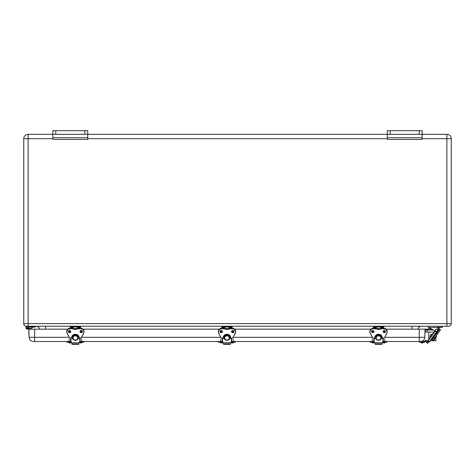 <?xml version="1.0" encoding="UTF-8"?>
<svg xmlns="http://www.w3.org/2000/svg" width="475" height="475" viewBox="0 0 475 475"><rect width="100%" height="100%" fill="white"/><g stroke="black" fill="none" stroke-linecap="round" stroke-linejoin="round"><path stroke-width="0.71" d="M422.168 138.676L446.886 138.676L446.886 134.312L422.168 134.312L422.168 137.708L387.267 137.708L387.267 134.312L87.732 134.312L87.732 139.407L52.832 139.407L52.832 137.708L87.732 137.708M84.823 134.312L84.823 130.678L87.732 130.678L87.732 134.312L28.114 134.312L28.114 138.676L52.832 138.676M84.823 130.678L52.832 130.678L52.832 137.708M422.168 137.708L422.168 139.407L387.267 139.407L387.267 137.708M419.259 134.312L422.168 134.312L422.168 130.678L387.267 130.678L387.267 134.312L419.259 134.312L419.259 130.678M23.75 138.676A4.364 4.364 0 0 1 28.114 134.312A4.364 4.364 0 0 0 23.75 138.676L23.75 323.635A2.618 2.618 0 0 0 26.368 326.254L448.632 326.254A2.618 2.618 0 0 0 451.25 323.635L451.25 138.676A4.364 4.364 0 0 0 446.886 134.312A4.364 4.364 0 0 1 451.25 138.676L446.886 138.676L446.886 323.635L28.114 323.635L28.114 138.676L23.75 138.676M36.112 326.254A3.634 3.634 0 0 1 39.674 329.163A3.634 3.634 0 0 0 36.112 326.254A3.634 3.634 0 0 1 39.674 329.163A3.634 3.634 0 0 0 36.112 326.254M421.444 326.254A3.634 3.634 0 0 0 417.881 329.163A3.634 3.634 0 0 1 421.444 326.254M439.613 329.163L437.962 329.163M28.643 328.433L28.838 329.163L67.794 329.163M82.959 329.163L219.379 329.163M234.537 329.163L370.963 329.163M386.128 329.163L425.072 329.163L424.787 337.309L419.253 337.309L419.253 341.519L420.423 341.519A4.364 4.364 0 0 0 424.787 337.309M431.633 329.163L425.072 329.163M425.671 332.067A0.724 0.724 0 0 0 424.941 332.773L425.042 329.965L425.671 332.067L434.114 332.067M433.046 329.965L427.221 329.965L427.221 332.067M427.251 329.163L427.221 329.965L425.042 329.965M436.81 332.067L437.404 332.067A2.179 2.179 0 0 0 437.522 332.067A2.179 2.179 0 0 1 437.404 332.067L437.404 331.396M28.833 329.163L27.384 329.163L28.833 329.163L27.384 329.163L28.833 329.163L27.384 329.163L28.833 329.163L27.384 329.163L28.833 329.163L27.384 329.163L28.833 329.163L27.384 329.163L28.833 329.163L27.384 329.163L28.833 329.163L27.384 329.163L28.833 329.163L27.384 329.163L28.833 329.163L27.384 329.163L28.833 329.163L27.384 329.163L28.833 329.163L27.384 329.163L28.833 329.163L27.384 329.163L28.833 329.163L27.384 329.163L28.833 329.163L27.384 329.163L28.833 329.163L27.384 329.163L28.833 329.163L27.384 329.163L28.833 329.163L27.384 329.163L28.833 329.163L27.384 329.163L28.833 329.163L27.384 329.163L28.833 329.163L27.384 329.163L28.833 329.163L27.384 329.163L28.833 329.163L27.384 329.163L28.833 329.163L27.384 329.163L28.833 329.163L29.117 337.309A4.364 4.364 0 0 0 33.476 341.519L69.451 341.519L69.451 342.249L70.65 342.249M81.635 339.245L81.635 341.519L221.035 341.519L221.035 342.249L222.235 342.249M231.681 342.249L232.869 342.249L232.869 341.519L372.263 341.519L372.263 339.245M383.272 342.249L384.447 342.249L384.447 341.519L419.716 341.519L419.716 342.249L424.608 342.249L424.608 341.519L419.716 341.519M424.49 341.519A1.455 1.455 0 0 1 426.888 340.818L427.755 341.626A0.333 0.333 0 0 1 427.642 342.184A0.671 0.671 0 0 1 426.972 342.065L426.467 341.43A0.724 0.724 0 0 0 425.173 341.792A0.582 0.582 0 0 1 424.608 342.249M426.888 340.818L427.755 341.626L426.888 340.818M422.756 342.974L423.617 342.249L422.756 342.974L423.617 342.249L422.756 342.974L423.617 342.249L422.756 342.974L421.568 342.974L420.707 342.249L421.568 342.974M232.869 341.519L231.681 341.519M222.235 341.519L221.035 341.519M221.035 342.249L218.589 342.249L218.589 341.519M235.309 341.519L235.309 342.249L232.869 342.249M221.136 342.974L221.861 342.974M232.037 342.974L232.768 342.974M386.893 342.249L386.893 341.519L386.899 342.249L384.447 342.249M426.467 341.43A0.724 0.724 0 0 0 425.173 341.792M80.103 342.249L81.284 342.249L81.284 341.519L80.103 341.519M81.284 341.519L83.731 341.519L83.731 342.249L81.284 342.249M70.65 341.519L69.451 341.519M69.451 342.249L67.005 342.249L67.005 341.519M69.552 342.974L70.282 342.974M80.459 342.974L81.183 342.974M384.447 341.519L383.272 341.519M373.819 341.519L370.173 341.519L370.173 342.249L373.819 342.249M372.715 342.974L373.445 342.974M383.622 342.974L384.352 342.974M431.294 339.667L432.108 339.536L436.662 333.254L433.538 337.547L434.423 338.188L437.54 333.895L435.136 337.298L434.328 338.408L433.402 337.737L434.322 338.402L433.016 340.201L433.829 340.07L436.567 336.306L433.829 340.07L433.016 340.201L433.782 340.13M439.173 329.793L436.662 333.254L439.761 329.181L436.727 333.361L437.422 333.866L435.13 337.292M436.65 331.698L429.299 341.81L429.584 342.018L437.208 331.526A1.455 1.455 0 0 0 437.962 330.25L437.962 326.367L437.843 330.25A1.336 1.336 0 0 1 435.848 331.413L428.207 327.049L427.898 326.254M427.821 340.735L434.886 331.004L427.821 340.735L428.1 340.943L435.195 331.182M429.299 341.81L428.1 340.943M428.996 341.59L428.058 342.885A0.724 0.724 0 0 1 427.043 343.045L426.455 342.617L426.877 342.03L427.672 342.172M427.856 341.923L428.408 341.163M439.339 331.425L437.54 333.895L439.339 331.425M439.761 329.181L440.456 329.686L440.058 330.434M428.207 327.049L435.789 331.514A1.455 1.455 0 0 0 437.962 330.25L437.843 330.25M428.729 327.518L437.843 327.418L437.843 326.254L442.207 326.254L442.32 327.346L438.188 327.346L438.128 326.254M436.774 329.122A1.164 1.164 0 0 1 437.35 331.051A1.164 1.164 0 0 1 435.391 330.582A1.164 1.164 0 0 1 436.774 329.122M438.526 328.071L439.256 328.071M435.907 337.208L436.567 336.306L435.522 337.743L436.567 336.306L435.907 337.208L435.896 340.563L430.641 340.563M437.54 333.895L440.485 329.846M435.919 334.269L436.662 333.254L435.516 334.827L436.662 333.254L435.919 334.269L435.925 333.29M221.688 328.213L221.688 327.714A1.461 1.461 0 0 1 223.149 326.254L230.767 326.254A1.461 1.461 0 0 1 232.227 327.714L232.227 328.213M222.419 328.213L222.419 327.708A0.724 0.724 0 0 1 223.149 326.978L230.767 326.978A0.724 0.724 0 0 1 231.497 327.708L231.497 328.213M232.227 331.188L232.227 330.695M221.688 330.695L221.688 331.342L222.211 331.342M225.388 329.133A4.477 4.061 180 0 0 228.528 329.133A13.68 12.397 0 0 1 231.978 328.73A3.521 3.188 0 0 1 235.172 333.266L232.703 338.075L235.268 333.278A3.634 3.295 180 0 0 235.618 331.871L235.618 331.508C235.398 329.502 234.187 328.397 231.978 328.201L228.499 328.611L228.493 328.985A4.364 3.954 0 0 1 225.423 328.985A13.793 12.498 180 0 0 221.938 328.575A3.634 3.295 180 0 0 218.298 331.871A3.634 3.295 180 0 0 218.643 333.26L221.213 338.075L218.743 333.266A3.521 3.188 0 0 1 221.938 328.73A13.68 12.397 0 0 1 225.388 329.133L225.423 328.623A4.364 3.954 180 0 0 228.493 328.623A13.793 12.498 0 0 1 231.978 328.213L231.978 328.213A3.634 3.295 0 0 1 235.618 331.508A3.634 3.295 0 0 1 235.612 331.692M228.528 329.133L228.493 328.985A13.793 12.498 180 0 1 231.978 328.575L231.978 328.73M224.052 337.232A2.909 2.636 0 0 1 224.135 336.579L224.135 337.066A2.909 2.636 180 0 0 224.135 338.307L224.135 338.307A2.909 2.636 180 0 0 229.781 338.307L229.781 338.307A2.909 2.636 180 0 0 229.781 337.066L229.781 336.579A2.909 2.636 0 0 1 229.864 337.232M231.337 338.141L231.337 342.76L222.579 342.76L222.579 338.141M229.781 337.066L229.781 337.06A2.909 2.636 180 0 0 224.135 337.06M222.235 338.141L222.235 342.612L222.579 342.76M231.337 342.76L231.681 342.612L231.681 338.141M223.505 342.76L223.505 344.322L230.411 344.322L230.411 342.76M220.738 330.636L220.738 331.051L221.32 331.051L221.32 330.576M232.596 330.576L232.596 331.051L233.178 331.051L233.178 330.636M223.683 327.708L224.414 327.708M229.502 327.708L230.232 327.708M435.195 338.188L436.567 336.306L435.195 338.188M439.601 329.205L439.339 329.561M70.104 328.213L70.104 327.714A1.461 1.461 0 0 1 71.565 326.254L79.188 326.254A1.461 1.461 0 0 1 80.649 327.714L80.649 328.213M70.84 328.213L70.84 327.708A0.724 0.724 0 0 1 71.565 326.978L79.188 326.978A0.724 0.724 0 0 1 79.913 327.708L79.913 328.213M80.649 331.188L80.649 330.695M70.104 330.695L70.104 331.342L70.627 331.342M78.244 338.129L81.213 338.087L83.683 333.278A3.634 3.295 180 0 0 84.033 331.871L84.033 331.508C83.814 329.502 82.603 328.397 80.4 328.201L76.914 328.611L76.908 328.985A4.364 3.954 0 0 1 73.839 328.985A13.793 12.498 180 0 0 70.353 328.575A3.634 3.295 180 0 0 66.72 331.871A3.634 3.295 180 0 0 67.058 333.26L69.635 338.075L67.165 333.266A3.521 3.188 0 0 1 70.353 328.73A13.68 12.397 0 0 1 73.803 329.133L73.839 328.623A4.364 3.954 180 0 0 76.908 328.623A13.793 12.498 0 0 1 80.4 328.213L80.4 328.213A3.634 3.295 0 0 1 84.033 331.508A3.634 3.295 0 0 1 84.028 331.692M73.803 329.133A4.477 4.061 180 0 0 76.944 329.133L76.908 328.985A13.793 12.498 180 0 1 80.4 328.575L80.4 328.73A3.521 3.188 0 0 1 83.588 333.266L81.118 338.075L78.25 338.075M72.467 337.232A2.909 2.636 0 0 1 72.55 336.579L72.55 337.066A2.909 2.636 180 0 0 72.55 338.307L72.55 338.307A2.909 2.636 180 0 0 78.203 338.307L78.203 338.307A2.909 2.636 180 0 0 78.203 337.066L78.203 336.579A2.909 2.636 0 0 1 78.286 337.232M79.752 338.141L79.752 342.76L71.001 342.76L71.001 338.141M78.203 337.066L78.203 337.06A2.909 2.636 180 0 0 72.55 337.06M70.65 338.141L70.65 342.612L71.001 342.76M79.752 342.76L80.103 342.612L80.103 338.141M71.921 342.76L71.921 344.322L78.826 344.322L78.826 342.76M69.16 330.636L69.16 331.051L69.742 331.051L69.742 330.576M81.011 330.576L81.011 331.051L81.593 331.051L81.593 330.636M72.105 327.708L72.829 327.708M77.918 327.708L78.648 327.708M373.273 328.213L373.273 327.714A1.461 1.461 0 0 1 374.733 326.254L382.357 326.254A1.461 1.461 0 0 1 383.818 327.714L383.818 328.213M374.009 328.213L374.009 327.708A0.724 0.724 0 0 1 374.733 326.978L382.357 326.978A0.724 0.724 0 0 1 383.082 327.708L383.082 328.213M383.818 331.188L383.818 330.695M373.273 330.695L373.273 331.342L373.795 331.342M376.978 329.133A4.477 4.061 180 0 0 380.119 329.133A13.68 12.397 0 0 1 383.568 328.73A3.521 3.188 0 0 1 386.757 333.266L384.287 338.141L381.413 338.141L384.382 338.087L386.858 333.278A3.634 3.295 180 0 0 387.202 331.871L387.202 331.508C386.988 329.502 385.777 328.397 383.568 328.201L380.083 328.611L380.083 328.985A4.364 3.954 0 0 1 377.008 328.985A13.793 12.498 180 0 0 373.522 328.575A3.634 3.295 180 0 0 369.888 331.871A3.634 3.295 180 0 0 370.227 333.26L372.804 338.075L370.334 333.266A3.521 3.188 0 0 1 373.522 328.73A13.68 12.397 0 0 1 376.978 329.133L377.008 328.623A4.364 3.954 180 0 0 380.083 328.623A13.793 12.498 0 0 1 383.568 328.213L383.568 328.213A3.634 3.295 0 0 1 387.202 331.508A3.634 3.295 0 0 1 387.196 331.692M380.119 329.133L380.083 328.985A13.793 12.498 180 0 1 383.568 328.575L383.568 328.73M375.636 337.232A2.909 2.636 0 0 1 375.719 336.579L375.719 337.066A2.909 2.636 180 0 0 375.719 338.307L375.719 338.307A2.909 2.636 180 0 0 381.372 338.307L381.372 338.307A2.909 2.636 180 0 0 381.372 337.066L381.372 336.579A2.909 2.636 0 0 1 381.455 337.232M382.921 338.141L382.921 342.76L374.169 342.76L374.169 338.141M381.372 337.066L381.372 337.06A2.909 2.636 180 0 0 375.719 337.06M373.819 338.141L373.819 342.612L374.169 342.76M382.921 342.76L383.272 342.612L383.272 338.141M375.09 342.76L375.09 344.322L382.001 344.322L382.001 342.76M372.329 330.636L372.329 331.051L372.911 331.051L372.911 330.576M384.18 330.576L384.18 331.051L384.762 331.051L384.762 330.636M375.274 327.708L376.004 327.708M381.093 327.708L381.817 327.708M432.345 340.795L435.664 340.795L432.345 340.795M432.345 334.067L430.213 337.44C429.697 335.54 430.409 334.412 432.345 334.067M31.386 328.433L28.838 328.433L31.386 328.433A0.362 0.362 0 0 1 31.748 328.795L31.748 329.163M26.659 327.708A0.724 0.724 0 0 1 27.746 327.079A0.724 0.724 0 0 1 27.746 328.338A0.724 0.724 0 0 1 26.659 327.708M28.838 326.978L28.643 326.978A1.455 1.455 0 0 1 27.883 329.074A1.455 1.455 0 0 1 25.953 327.958A1.455 1.455 0 0 1 27.384 326.254M35.382 326.254L35.382 326.978L28.643 326.978M28.114 327.708A0.724 0.724 0 0 1 27.022 328.338A0.724 0.724 0 0 1 27.022 327.079A0.724 0.724 0 0 1 28.114 327.708M28.72 332.423L29.112 331.051M32.11 327.471L31.73 327.471L32.11 327.471M30.382 326.978L31.73 327.471L30.382 327.073L31.73 327.471L30.382 327.073L31.73 327.471L30.382 327.073L31.73 327.471L30.382 327.073L33.838 327.073L32.49 327.471L33.838 326.978M87.732 138.676L387.267 138.676M55.741 134.312L55.741 130.678M390.177 134.312L390.177 130.678M451.25 323.635L446.886 323.635L446.886 326.254M28.114 326.254L28.114 323.635L23.75 323.635M45.558 329.163L45.558 326.254M411.991 329.163L411.991 326.254M439.025 329.994L437.962 329.983M69.136 337.309L34.651 337.309L34.651 341.519M419.253 329.163L419.253 337.309L384.786 337.309M372.305 337.309L233.195 337.309M220.715 337.309L81.617 337.309M34.651 329.163L34.651 337.309L29.117 337.309M372.62 341.519L372.62 342.249M434.423 338.188L433.538 337.547M441.061 326.254L441.121 327.346M232.774 330.553A1.093 0.986 0 0 1 232.774 332.53A1.093 0.986 0 0 1 232.774 330.553M232.774 330.499A1.205 1.093 180 0 0 231.729 332.138A1.205 1.093 180 0 0 233.819 332.138A1.205 1.093 180 0 0 232.774 330.499M224.081 338.075L221.124 338.087L218.743 333.266M229.864 337.761L230.708 337.541A3.753 3.402 180 0 0 226.955 334.252A3.753 3.402 180 0 0 223.208 337.541L224.052 337.761M232.792 338.087L229.835 338.075M221.142 330.499A1.205 1.093 180 0 0 220.097 332.138A1.205 1.093 180 0 0 222.187 332.138A1.205 1.093 180 0 0 221.142 330.499M231.705 331.36A1.093 0.986 180 0 0 233.848 331.36M221.142 330.553A1.093 0.986 0 0 1 221.142 332.53A1.093 0.986 0 0 1 221.142 330.553M220.067 331.36A1.093 0.986 180 0 0 222.211 331.36M229.823 337.244L230.565 337.202M223.44 337.761L223.44 337.244L224.093 337.244M218.304 331.692A3.634 3.295 0 0 1 218.298 331.508A3.634 3.295 0 0 1 221.938 328.213L221.938 328.213A13.793 12.498 0 0 1 225.423 328.623L228.493 328.611M231.978 328.213L231.978 328.575A3.634 3.295 180 0 1 235.618 331.871L235.172 333.266M221.938 328.213L221.938 328.73M232.703 338.141L235.273 333.272M230.476 337.761L229.864 337.606M230.708 337.541L230.476 337.244M223.208 337.541L223.327 337.493A3.634 3.295 0 0 1 226.955 334.311A3.634 3.295 0 0 1 230.589 337.493L230.589 337.499C228.166 333.397 225.75 333.397 223.327 337.493L224.052 337.606M224.135 336.585A2.909 2.636 0 0 1 229.781 336.585M223.487 336.627A3.491 3.165 180 0 0 223.47 336.959A3.491 3.165 180 0 0 223.482 337.232M223.719 338.141A3.491 3.165 180 0 0 224.681 339.358M229.235 339.358A3.491 3.165 180 0 0 230.197 338.141M230.434 337.232A3.491 3.165 180 0 0 230.428 336.627M224.633 337.927A2.328 2.108 0 0 1 229.217 337.428A2.328 2.108 0 0 1 227.234 340.023A2.328 2.108 0 0 1 224.633 337.927M230.411 343.9L223.505 343.9M81.189 330.553A1.093 0.986 0 0 1 81.189 332.53A1.093 0.986 0 0 1 81.189 330.553M81.189 330.499A1.205 1.093 180 0 0 80.144 332.138A1.205 1.093 180 0 0 82.234 332.138A1.205 1.093 180 0 0 81.189 330.499M76.944 329.133A13.68 12.397 0 0 1 80.4 328.73M72.497 338.075L69.54 338.087L67.165 333.266M78.28 337.761L79.123 337.541A3.753 3.402 180 0 0 75.377 334.252A3.753 3.402 180 0 0 71.624 337.541L72.467 337.761M69.558 330.499A1.205 1.093 180 0 0 68.513 332.138A1.205 1.093 180 0 0 70.603 332.138A1.205 1.093 180 0 0 69.558 330.499M80.121 331.36A1.093 0.986 180 0 0 82.264 331.36M69.558 330.553A1.093 0.986 0 0 1 69.558 332.53A1.093 0.986 0 0 1 69.558 330.553M68.489 331.36A1.093 0.986 180 0 0 70.632 331.36M78.244 337.244L78.981 337.202M71.862 337.761L71.862 337.244L72.509 337.244M66.726 331.692A3.634 3.295 0 0 1 66.72 331.508A3.634 3.295 0 0 1 70.353 328.213L70.353 328.213A13.793 12.498 0 0 1 73.839 328.623L76.914 328.611M80.4 328.213L80.4 328.575A3.634 3.295 180 0 1 84.033 331.871L83.588 333.266M70.353 328.213L70.353 328.73M78.238 338.141L81.219 338.081L83.689 333.272M78.892 337.761L78.28 337.606M79.123 337.541L78.892 337.244M71.624 337.541L71.743 337.493A3.634 3.295 0 0 1 75.377 334.311A3.634 3.295 0 0 1 79.01 337.493L79.01 337.499C76.588 333.397 74.165 333.397 71.743 337.493L72.467 337.606M72.55 336.585A2.909 2.636 0 0 1 78.203 336.585M71.903 336.627A3.491 3.165 180 0 0 71.885 336.959A3.491 3.165 180 0 0 71.897 337.232M72.141 338.141A3.491 3.165 180 0 0 73.103 339.358M77.651 339.358A3.491 3.165 180 0 0 78.612 338.141M78.85 337.232A3.491 3.165 180 0 0 78.844 336.627M73.049 337.927A2.328 2.108 0 0 1 77.639 337.428A2.328 2.108 0 0 1 75.65 340.023A2.328 2.108 0 0 1 73.049 337.927M78.826 343.9L71.921 343.9M384.364 330.553A1.093 0.986 0 0 1 384.364 332.53A1.093 0.986 0 0 1 384.364 330.553M384.364 330.499A1.205 1.093 180 0 0 383.319 332.138A1.205 1.093 180 0 0 385.409 332.138A1.205 1.093 180 0 0 384.364 330.499M375.672 338.075L372.804 338.141L375.678 338.129M381.455 337.761L382.298 337.541A3.753 3.402 180 0 0 378.545 334.252A3.753 3.402 180 0 0 374.799 337.541L375.642 337.761M386.757 333.266L384.394 338.081L381.425 338.075M372.733 330.499A1.205 1.093 180 0 0 371.682 332.138A1.205 1.093 180 0 0 373.777 332.138A1.205 1.093 180 0 0 372.733 330.499M383.289 331.36A1.093 0.986 180 0 0 385.433 331.36M372.733 330.553A1.093 0.986 0 0 1 372.733 332.53A1.093 0.986 0 0 1 372.733 330.553M371.658 331.36A1.093 0.986 180 0 0 373.801 331.36M381.413 337.244L382.155 337.202M375.03 337.761L375.03 337.244L375.678 337.244M369.894 331.692A3.634 3.295 0 0 1 369.888 331.508A3.634 3.295 0 0 1 373.522 328.213L373.522 328.213A13.793 12.498 0 0 1 377.008 328.623L380.083 328.611M383.568 328.213L383.568 328.575A3.634 3.295 180 0 1 387.202 331.871L386.864 333.272M373.522 328.213L373.522 328.73M370.334 333.266L372.703 338.081L375.683 338.141M382.06 337.761L381.455 337.606M382.298 337.541L382.06 337.244M374.799 337.541L374.912 337.493A3.634 3.295 0 0 1 378.545 334.311A3.634 3.295 0 0 1 382.179 337.493L382.179 337.499C379.757 333.397 377.334 333.397 374.912 337.493L375.642 337.606M375.719 336.585A2.909 2.636 0 0 1 381.372 336.585M375.078 336.627A3.491 3.165 180 0 0 375.054 336.959A3.491 3.165 180 0 0 375.066 337.232M375.309 338.141A3.491 3.165 180 0 0 376.271 339.358M380.819 339.358A3.491 3.165 180 0 0 381.781 338.141M382.025 337.232A3.491 3.165 180 0 0 382.019 336.627M376.218 337.927A2.328 2.108 0 0 1 380.808 337.428A2.328 2.108 0 0 1 378.824 340.023A2.328 2.108 0 0 1 376.218 337.927M382.001 343.9L375.09 343.9M422.976 341.519L422.976 340.7M230.951 342.249L231.812 342.974L230.951 342.249M233.86 342.249L232.999 342.974L233.86 342.249M220.044 342.249L220.905 342.974L220.044 342.249M222.953 342.249L222.092 342.974L222.953 342.249M220.685 341.519L220.685 339.245M233.219 341.519L233.219 339.245M79.367 342.249L80.228 342.974L79.367 342.249M82.276 342.249L81.415 342.974L82.276 342.249M68.459 342.249L69.32 342.974L68.459 342.249M71.369 342.249L70.508 342.974L71.369 342.249M385.445 342.249L384.584 342.974L385.439 342.249M374.537 342.249L373.683 342.974L374.532 342.249M69.101 341.519L69.101 339.245M371.628 342.249L372.489 342.974M384.798 341.519L384.798 339.245M382.529 342.249L383.39 342.974M435.527 334.833L435.397 334.02L435.527 334.833M431.989 339.471L433.016 340.201M436.436 335.492L436.567 336.306L436.436 335.492M437.962 328.005L438.294 328.071M440.343 327.346L439.482 328.071M428.711 327.346L429.572 328.071M231.705 331.342L232.227 331.342M233.866 331.544L232.774 330.564L231.681 331.544M222.235 331.544L221.142 330.564L220.05 331.544M231.681 331.182C232.477 332.405 233.201 332.405 233.866 331.182M220.05 331.182C220.845 332.405 221.57 332.405 222.235 331.182M229.823 337.232L230.589 337.137M223.44 337.232L224.093 337.232M225.417 328.611L221.938 328.201C219.729 328.397 218.518 329.502 218.298 331.508L218.643 333.272M224.052 337.772C225.987 341.139 227.929 341.139 229.864 337.772M225.257 328.569L228.659 328.569M223.505 344.322L230.411 344.322M221.32 330.671L221.641 330.671M232.275 330.671L232.596 330.671M225.506 326.978L224.645 327.708M222.597 326.978L223.458 327.708M231.319 326.978L230.458 327.708M228.41 326.978L229.271 327.708M80.127 331.342L80.649 331.342M82.282 331.544L81.189 330.564L80.103 331.544M70.65 331.544L69.558 330.564L68.471 331.544M80.103 331.182C80.893 332.405 81.623 332.405 82.282 331.182M68.471 331.182C69.261 332.405 69.991 332.405 70.65 331.182M78.238 337.232L79.01 337.137M71.862 337.232L72.509 337.232M73.839 328.611L70.353 328.201C68.145 328.397 66.933 329.502 66.72 331.508L67.058 333.272M72.467 337.772C74.409 341.139 76.344 341.139 78.28 337.772M73.672 328.569L77.075 328.569M71.921 344.322L78.826 344.322M69.742 330.671L70.057 330.671M80.691 330.671L81.011 330.671M73.922 326.978L73.061 327.708M71.013 326.978L71.873 327.708M79.741 326.978L78.88 327.708M76.831 326.978L77.692 327.708M383.295 331.342L383.818 331.342M385.451 331.544L384.364 330.564L383.272 331.544M373.819 331.544L372.733 330.564L371.64 331.544M383.272 331.182C384.067 332.405 384.792 332.405 385.451 331.182M371.64 331.182C372.43 332.405 373.16 332.405 373.819 331.182M381.413 337.232L382.179 337.137M375.03 337.232L375.683 337.232M377.008 328.611L373.522 328.201C371.319 328.397 370.108 329.502 369.888 331.508L370.233 333.272M375.642 337.772C377.577 341.139 379.513 341.139 381.455 337.772M376.841 328.569L380.249 328.569M375.09 344.322L382.001 344.322M372.911 330.671L373.231 330.671M383.865 330.671L384.18 330.671M377.091 326.978L376.23 327.708M374.181 326.978L375.042 327.708M382.909 326.978L382.048 327.708M380 326.978L380.861 327.708M428.794 339.393L428.765 332.067M428.753 329.163L428.747 327.524M29.112 334.507L28.72 333.159M33.838 327.073L32.49 327.471L33.838 327.073"/></g></svg>
